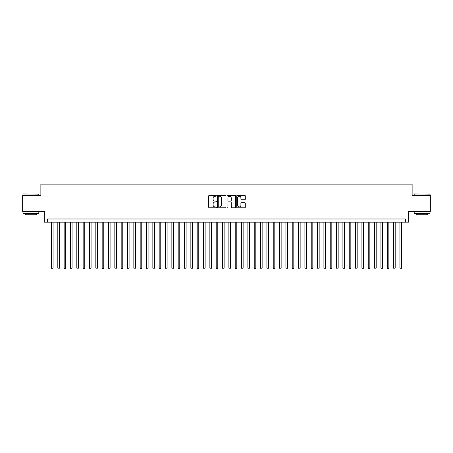 <?xml version="1.0" encoding="UTF-8"?>
<svg xmlns="http://www.w3.org/2000/svg" width="453" height="453" viewBox="0 0 453 453"><rect width="100%" height="100%" fill="white"/><g stroke="black" fill="none" stroke-linecap="round" stroke-linejoin="round"><path stroke-width="0.68" d="M216.364 195.787A0.436 0.436 0 0 0 215.928 195.351L209.32 195.351A0.623 0.623 0 0 0 208.697 195.973L208.697 207.168A0.623 0.623 0 0 0 209.32 207.785L215.928 207.785A0.436 0.436 0 0 0 216.364 207.355A0.436 0.436 0 0 0 215.928 206.919L215.073 206.919A1.988 1.988 0 0 1 213.086 204.926L213.086 203.997A1.988 1.988 0 0 1 215.073 202.004L215.928 202.004A0.436 0.436 0 0 0 216.364 201.568A0.436 0.436 0 0 0 215.928 201.132L215.073 201.132A1.988 1.988 0 0 1 213.086 199.144L213.086 198.21A1.988 1.988 0 0 1 215.073 196.223L215.928 196.223A0.436 0.436 0 0 0 216.364 195.787M244.677 199.733A0.623 0.623 0 0 0 245.294 199.11L245.294 195.973A0.623 0.623 0 0 0 244.677 195.351L237.338 195.351A0.623 0.623 0 0 0 236.715 195.973L236.715 207.168A0.623 0.623 0 0 0 237.338 207.785L244.677 207.785A0.623 0.623 0 0 0 245.294 207.168L245.294 203.374A0.623 0.623 0 0 0 244.677 202.751L241.534 202.751A0.623 0.623 0 0 0 240.911 203.374L240.911 205.254A1.665 1.665 0 0 1 239.246 206.919A1.665 1.665 0 0 1 237.587 205.254L237.587 197.882A1.665 1.665 0 0 1 239.246 196.223A1.665 1.665 0 0 1 240.911 197.882L240.911 199.11A0.623 0.623 0 0 0 241.534 199.733L244.677 199.733M405.48 222.163L408.651 222.163L408.651 211.387L430.35 211.387L430.35 195.549L412.134 195.549L412.134 184.144L40.866 184.144L40.866 195.549L22.65 195.549L22.65 211.387L44.349 211.387L44.349 222.163L405.48 222.163L405.48 218.992L47.52 218.992L47.52 222.163M225.956 195.973A0.623 0.623 0 0 0 225.334 195.351L217.995 195.351A0.623 0.623 0 0 0 217.372 195.973L217.372 207.168A0.623 0.623 0 0 0 217.995 207.785L225.334 207.785A0.623 0.623 0 0 0 225.956 207.168L225.956 195.973M227.666 195.351L235.005 195.351A0.623 0.623 0 0 1 235.628 195.973L235.628 207.168A0.623 0.623 0 0 1 235.005 207.785L231.862 207.785A0.623 0.623 0 0 1 231.24 207.168L231.24 202.627A0.623 0.623 0 0 0 230.622 202.004L228.539 202.004A0.623 0.623 0 0 0 227.916 202.627L227.916 207.355A0.436 0.436 0 0 1 227.48 207.785A0.436 0.436 0 0 1 227.044 207.355L227.044 195.973A0.623 0.623 0 0 1 227.666 195.351M218.68 196.223A0.436 0.436 0 0 0 218.244 196.659L218.244 206.483A0.436 0.436 0 0 0 218.68 206.919L219.58 206.919A1.988 1.988 0 0 0 221.574 204.926L221.574 198.21A1.988 1.988 0 0 0 219.58 196.223L218.68 196.223M231.24 197.916A1.665 1.665 0 0 0 229.58 196.251A1.665 1.665 0 0 0 227.916 197.916L227.916 200.509A0.623 0.623 0 0 0 228.539 201.132L230.622 201.132A0.623 0.623 0 0 0 231.24 200.509L231.24 197.916M51.478 222.163L51.478 268.029L53.063 268.029L53.063 222.163M53.063 268.029L52.588 268.856L51.953 268.856L51.478 268.029M23.16 193.969L38.805 194.156L23.16 193.969M30.889 213.289L22.967 213.289L22.967 211.704L38.805 211.704L38.805 213.289L30.889 213.289M36.591 213.289L36.591 214.745L25.187 214.745L25.187 213.289M414.382 193.969L430.033 194.156L414.382 193.969M422.111 213.289L414.195 213.289L414.195 211.704L430.033 211.704L430.033 213.289L422.111 213.289M427.813 213.289L427.813 214.745L416.409 214.745L416.409 213.289M57.814 222.163L57.814 268.029L59.4 268.029L59.4 222.163M59.4 268.029L58.924 268.856L58.29 268.856L57.814 268.029M64.15 222.163L64.15 268.029L65.73 268.029L65.73 222.163M65.73 268.029L65.255 268.856L64.626 268.856L64.15 268.029M70.487 222.163L70.487 268.029L72.067 268.029L72.067 222.163M72.067 268.029L71.591 268.856L70.957 268.856L70.487 268.029M76.817 222.163L76.817 268.029L78.403 268.029L78.403 222.163M78.403 268.029L77.927 268.856L77.293 268.856L76.817 268.029M83.154 222.163L83.154 268.029L84.739 268.029L84.739 222.163M84.739 268.029L84.264 268.856L83.629 268.856L83.154 268.029M89.49 222.163L89.49 268.029L91.076 268.029L91.076 222.163M91.076 268.029L90.6 268.856L89.966 268.856L89.49 268.029M95.826 222.163L95.826 268.029L97.412 268.029L97.412 222.163M97.412 268.029L96.936 268.856L96.302 268.856L95.826 268.029M102.163 222.163L102.163 268.029L103.748 268.029L103.748 222.163M103.748 268.029L103.273 268.856L102.638 268.856L102.163 268.029M108.499 222.163L108.499 268.029L110.085 268.029L110.085 222.163M110.085 268.029L109.609 268.856L108.975 268.856L108.499 268.029M114.836 222.163L114.836 268.029L116.415 268.029L116.415 222.163M116.415 268.029L115.945 268.856L115.311 268.856L114.836 268.029M121.172 222.163L121.172 268.029L122.752 268.029L122.752 222.163M122.752 268.029L122.276 268.856L121.647 268.856L121.172 268.029M127.503 222.163L127.503 268.029L129.088 268.029L129.088 222.163M129.088 268.029L128.612 268.856L127.978 268.856L127.503 268.029M133.839 222.163L133.839 268.029L135.424 268.029L135.424 222.163M135.424 268.029L134.949 268.856L134.315 268.856L133.839 268.029M140.175 222.163L140.175 268.029L141.761 268.029L141.761 222.163M141.761 268.029L141.285 268.856L140.651 268.856L140.175 268.029M146.512 222.163L146.512 268.029L148.097 268.029L148.097 222.163M148.097 268.029L147.621 268.856L146.987 268.856L146.512 268.029M152.848 222.163L152.848 268.029L154.433 268.029L154.433 222.163M154.433 268.029L153.958 268.856L153.324 268.856L152.848 268.029M159.184 222.163L159.184 268.029L160.77 268.029L160.77 222.163M160.77 268.029L160.294 268.856L159.66 268.856L159.184 268.029M165.521 222.163L165.521 268.029L167.1 268.029L167.1 222.163M167.1 268.029L166.63 268.856L165.996 268.856L165.521 268.029M171.857 222.163L171.857 268.029L173.437 268.029L173.437 222.163M173.437 268.029L172.961 268.856L172.333 268.856L171.857 268.029M178.193 222.163L178.193 268.029L179.773 268.029L179.773 222.163M179.773 268.029L179.297 268.856L178.663 268.856L178.193 268.029M184.524 222.163L184.524 268.029L186.109 268.029L186.109 222.163M186.109 268.029L185.634 268.856L185 268.856L184.524 268.029M190.86 222.163L190.86 268.029L192.446 268.029L192.446 222.163M192.446 268.029L191.97 268.856L191.336 268.856L190.86 268.029M197.197 222.163L197.197 268.029L198.782 268.029L198.782 222.163M198.782 268.029L198.306 268.856L197.672 268.856L197.197 268.029M203.533 222.163L203.533 268.029L205.118 268.029L205.118 222.163M205.118 268.029L204.643 268.856L204.009 268.856L203.533 268.029M209.869 222.163L209.869 268.029L211.455 268.029L211.455 222.163M211.455 268.029L210.979 268.856L210.345 268.856L209.869 268.029M216.206 222.163L216.206 268.029L217.791 268.029L217.791 222.163M217.791 268.029L217.315 268.856L216.681 268.856L216.206 268.029M222.542 222.163L222.542 268.029L224.122 268.029L224.122 222.163M224.122 268.029L223.652 268.856L223.018 268.856L222.542 268.029M228.878 222.163L228.878 268.029L230.458 268.029L230.458 222.163M230.458 268.029L229.982 268.856L229.348 268.856L228.878 268.029M235.209 222.163L235.209 268.029L236.794 268.029L236.794 222.163M236.794 268.029L236.319 268.856L235.685 268.856L235.209 268.029M241.545 222.163L241.545 268.029L243.131 268.029L243.131 222.163M243.131 268.029L242.655 268.856L242.021 268.856L241.545 268.029M247.882 222.163L247.882 268.029L249.467 268.029L249.467 222.163M249.467 268.029L248.991 268.856L248.357 268.856L247.882 268.029M254.218 222.163L254.218 268.029L255.803 268.029L255.803 222.163M255.803 268.029L255.328 268.856L254.694 268.856L254.218 268.029M260.554 222.163L260.554 268.029L262.14 268.029L262.14 222.163M262.14 268.029L261.664 268.856L261.03 268.856L260.554 268.029M266.891 222.163L266.891 268.029L268.476 268.029L268.476 222.163M268.476 268.029L268 268.856L267.366 268.856L266.891 268.029M273.227 222.163L273.227 268.029L274.807 268.029L274.807 222.163M274.807 268.029L274.337 268.856L273.703 268.856L273.227 268.029M279.563 222.163L279.563 268.029L281.143 268.029L281.143 222.163M281.143 268.029L280.667 268.856L280.039 268.856L279.563 268.029M285.9 222.163L285.9 268.029L287.479 268.029L287.479 222.163M287.479 268.029L287.004 268.856L286.37 268.856L285.9 268.029M292.23 222.163L292.23 268.029L293.816 268.029L293.816 222.163M293.816 268.029L293.34 268.856L292.706 268.856L292.23 268.029M298.567 222.163L298.567 268.029L300.152 268.029L300.152 222.163M300.152 268.029L299.676 268.856L299.042 268.856L298.567 268.029M304.903 222.163L304.903 268.029L306.488 268.029L306.488 222.163M306.488 268.029L306.013 268.856L305.379 268.856L304.903 268.029M311.239 222.163L311.239 268.029L312.825 268.029L312.825 222.163M312.825 268.029L312.349 268.856L311.715 268.856L311.239 268.029M317.576 222.163L317.576 268.029L319.161 268.029L319.161 222.163M319.161 268.029L318.685 268.856L318.051 268.856L317.576 268.029M323.912 222.163L323.912 268.029L325.497 268.029L325.497 222.163M325.497 268.029L325.022 268.856L324.388 268.856L323.912 268.029M330.248 222.163L330.248 268.029L331.828 268.029L331.828 222.163M331.828 268.029L331.353 268.856L330.724 268.856L330.248 268.029M336.585 222.163L336.585 268.029L338.165 268.029L338.165 222.163M338.165 268.029L337.689 268.856L337.055 268.856L336.585 268.029M342.915 222.163L342.915 268.029L344.501 268.029L344.501 222.163M344.501 268.029L344.025 268.856L343.391 268.856L342.915 268.029M349.252 222.163L349.252 268.029L350.837 268.029L350.837 222.163M350.837 268.029L350.362 268.856L349.727 268.856L349.252 268.029M355.588 222.163L355.588 268.029L357.174 268.029L357.174 222.163M357.174 268.029L356.698 268.856L356.064 268.856L355.588 268.029M361.924 222.163L361.924 268.029L363.51 268.029L363.51 222.163M363.51 268.029L363.034 268.856L362.4 268.856L361.924 268.029M368.261 222.163L368.261 268.029L369.846 268.029L369.846 222.163M369.846 268.029L369.371 268.856L368.736 268.856L368.261 268.029M374.597 222.163L374.597 268.029L376.183 268.029L376.183 222.163M376.183 268.029L375.707 268.856L375.073 268.856L374.597 268.029M380.933 222.163L380.933 268.029L382.513 268.029L382.513 222.163M382.513 268.029L382.043 268.856L381.409 268.856L380.933 268.029M387.27 222.163L387.27 268.029L388.85 268.029L388.85 222.163M388.85 268.029L388.374 268.856L387.745 268.856L387.27 268.029M393.6 222.163L393.6 268.029L395.186 268.029L395.186 222.163M395.186 268.029L394.71 268.856L394.076 268.856L393.6 268.029M399.937 222.163L399.937 268.029L401.522 268.029L401.522 222.163M401.522 268.029L401.047 268.856L400.412 268.856L399.937 268.029M22.967 195.549L22.967 194.156M26.58 211.704L26.58 211.387M35.192 211.704L35.192 211.387M38.805 195.549L38.805 194.156M414.195 195.549L414.195 194.156M417.808 211.704L417.808 211.387M426.42 211.704L426.42 211.387M430.033 195.549L430.033 194.156"/></g></svg>
